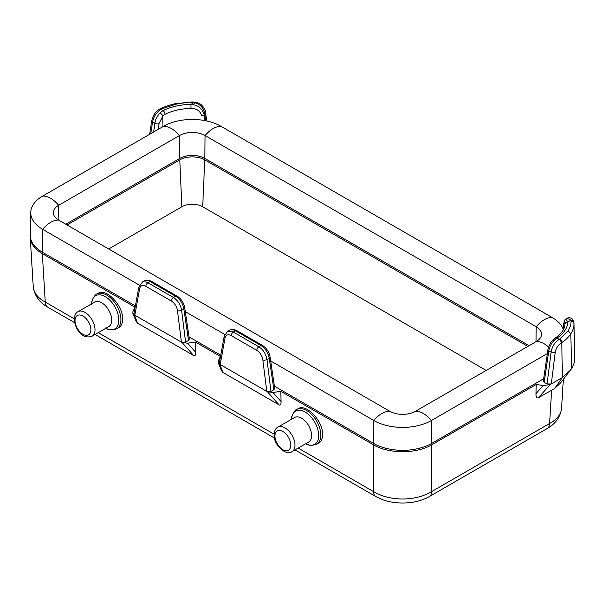 <?xml version="1.0" encoding="UTF-8"?>
<svg xmlns="http://www.w3.org/2000/svg" width="605" height="605" viewBox="0 0 605 605"><rect width="100%" height="100%" fill="white"/><g stroke="black" fill="none" stroke-linecap="round" stroke-linejoin="round"><path stroke-width="0.91" d="M373.451 444.804L373.451 491.54A11.782 6.799 120 0 0 375.879 496.599L382.708 499.753C388.917 501.946 395.541 503.035 402.597 503.027C412.602 503.05 421.496 500.902 429.285 496.599L429.285 496.599A11.782 6.799 -120 0 0 431.72 491.54L431.72 444.804C416.467 453.992 388.705 453.992 373.451 444.804L280.765 391.299L281.083 401.614C281.106 404.435 280.44 405.524 279.071 404.866L267.448 391.783L272.984 392.501L280.765 391.299M298.159 448.071L373.451 491.54A41.231 25.433 0 0 0 431.72 491.54L549.597 423.485A41.231 23.776 3.5 0 0 561.614 407.989A41.231 23.776 3.5 0 0 561.614 407.974L563.346 379.335M98.154 293.274C106.011 287.829 122.807 305.17 122.671 318.585C122.747 322.957 121.484 325.944 118.875 327.555L116.742 328.787A20.026 11.563 60 0 0 120.894 319.621A20.026 11.563 60 0 0 112.152 299.467A20.026 11.563 60 0 0 96.717 294.098L98.154 293.274M296.624 409.517L298.053 408.685C305.918 403.24 322.707 420.581 322.578 434.004C322.654 438.375 321.384 441.363 318.782 442.966L316.649 444.199A20.026 11.563 60 0 0 320.794 435.033A20.026 11.563 60 0 0 312.051 414.879A20.026 11.563 60 0 0 296.624 409.517C296.836 408.345 290.642 414.788 291.61 419.885M267.448 391.783L220.197 364.505L225.015 338.082A2.942 1.944 10.3 0 1 224.198 336.388L219.328 363.098L222.98 372.483L279.071 404.866M222.98 372.483L221.407 370.441L218.231 362.728L219.532 364.119M218.231 362.728L218.292 360.92L220.379 356.436L195.392 342.007L195.71 352.322C195.733 355.143 195.06 356.232 193.698 355.574L182.075 342.49L187.611 343.209L195.392 342.007M182.075 342.49L134.824 315.213L139.642 288.789A2.942 1.944 10.3 0 1 138.825 287.095L133.955 313.806L137.607 323.191L193.698 355.574M137.607 323.191L136.034 321.149L132.85 313.435L134.159 314.827M74.203 318.774L45.254 302.061A41.231 23.776 176.5 0 1 33.237 286.558L30.273 237.644C30.802 243.845 34.818 249.177 42.32 253.631L135.006 307.143L132.918 311.635L132.85 313.435M77.977 311.719L94.637 302.107A14.134 8.16 60 0 1 105.527 305.888A14.134 8.16 60 0 1 111.698 320.113A14.134 8.16 60 0 1 108.771 326.587L92.111 336.206C81.509 340.063 74.899 327.842 74.188 319.395C74.468 315.364 75.731 312.8 77.977 311.719A14.134 8.16 60 0 1 88.867 315.507A14.134 8.16 60 0 1 95.038 329.733A14.134 8.16 60 0 1 92.111 336.206M294.537 417.518A14.134 8.16 60 0 1 305.434 421.307A14.134 8.16 60 0 1 311.605 435.532A14.134 8.16 60 0 1 308.679 441.998L292.018 451.617A14.134 8.16 60 0 0 294.945 445.144A14.134 8.16 60 0 0 288.774 430.919A14.134 8.16 60 0 0 277.884 427.138L294.537 417.518M42.32 253.631L45.254 302.061A11.782 6.799 120 0 0 47.689 307.121L74.544 322.624M33.237 286.558A41.231 23.776 176.5 0 1 33.23 286.551C34.341 295.399 39.159 302.25 47.689 307.121M544.167 382.284L543.328 380.946L547.964 349.569A2.942 1.391 8.4 0 0 548.833 350.764L551.102 352.065C552.108 346.483 554.808 342.241 559.194 339.337A2.942 1.702 60 0 1 561.281 342.899C557.999 345.077 555.98 348.268 555.224 352.465L551.276 383.948L547.094 383.963L544.167 382.284L548.833 350.764A11.782 6.753 120.3 0 1 554.082 340.479A2.942 0.968 -135.5 0 0 552.736 340.222A2.942 0.968 -135.5 0 0 552.713 340.244M550.081 384.636L562.363 377.55L570.152 370.494A51.425 29.69 0 0 0 571.528 368.566A51.425 29.69 0 0 0 574.213 362.486A51.425 29.69 0 0 0 574.75 358.44L574.009 323.773A50.684 29.267 0 0 1 570.833 333.756C568.791 336.94 565.781 339.889 561.818 342.589L562.363 377.543L554.641 388.531L538.473 397.704C536.764 398.521 535.932 397.167 535.962 393.636L536.242 384.462L543.161 385.529L550.081 384.636L538.473 397.704M536.242 384.462L431.72 444.804M224.198 336.388L227.412 331.487L229.605 330.224A11.782 6.753 59.7 0 1 235.466 330.822L260.989 345.553L258.857 346.786A2.942 1.702 120 0 0 256.777 350.348A8.833 5.188 60.9 0 1 262.835 359.914L266.79 391.405L270.972 391.42L273.899 389.733L274.738 388.395L270.095 357.018A2.942 1.391 171.6 0 1 270.102 357.018A2.942 1.391 171.6 0 1 269.233 358.213L273.899 389.733M181.409 342.112L185.599 342.127L188.518 340.441L189.365 339.102L184.722 307.726A2.942 1.391 171.6 0 1 184.722 307.726A2.942 1.391 171.6 0 1 184.722 307.733A2.942 1.391 171.6 0 1 183.859 308.921L181.598 310.229A2.942 1.346 172.9 0 1 177.462 310.622L181.409 342.112M30.273 237.644L30.28 235.942M67.049 224.954L179.776 159.871A17.666 10.202 180 0 1 204.762 159.871L527.84 346.4M179.776 159.871L181.848 206.751A14.739 8.508 180 0 1 202.69 206.751L486.201 370.434M181.848 206.751L108.688 248.995M138.825 287.095L142.561 281.945L146.251 281.983L147.96 282.762A2.942 1.702 120 0 0 145.881 286.324L171.404 301.063A8.833 5.188 60.9 0 1 177.462 310.622M142.024 282.21L144.224 280.932A11.782 6.753 59.7 0 1 150.093 281.529L147.96 282.762L173.484 297.494C177.87 300.398 180.577 304.648 181.598 310.229L185.599 342.127M144.224 280.939C145.76 279.76 148.21 279.911 151.568 281.385A2.942 1.702 120 0 0 150.093 281.529L175.616 296.268A11.782 6.753 59.7 0 1 183.859 308.921L188.518 340.441M227.42 331.487L231.624 331.268L233.341 332.054A2.942 1.702 120 0 0 231.254 335.616L256.777 350.348M262.517 345.447A2.942 1.702 120 0 0 262.464 345.41A2.942 1.702 120 0 0 260.989 345.553A11.782 6.753 59.7 0 1 269.233 358.213L266.971 359.521L270.972 391.42M229.597 330.232C231.14 329.052 233.583 329.196 236.941 330.678A2.942 1.702 120 0 0 235.466 330.822L233.341 332.054L258.857 346.786C263.251 349.69 265.95 353.933 266.971 359.521A2.942 1.346 172.9 0 1 262.835 359.914M570.152 370.494L560.502 383.033L554.641 388.531M570.553 369.988L573.457 364.974L574.213 362.486M561.281 342.899L561.818 342.589A2.942 1.702 60 0 0 559.731 339.027L559.194 339.337L556.986 338.066A11.752 5.385 124.2 0 0 554.082 340.479M563.739 324.333C564.2 320.763 564.896 319.032 565.834 319.153L567.861 321.966A44.543 25.72 180 0 1 556.986 338.066A2.942 1.815 -123.7 0 0 555.36 338.021C564.616 331.298 564.858 326.087 564.919 324.227A2.942 2.405 -177.1 0 0 564.919 324.303C564.76 320.96 564.397 321.134 563.815 324.817A2.942 1.913 2.3 0 1 563.739 324.34L563.535 329.354M574.742 357.986L573.88 322.382C573.669 320.968 572.693 320.234 570.954 320.189L567.868 321.973A2.942 2.405 -177.1 0 0 564.919 324.22L564.926 324.167M559.731 339.027L568.072 330.799L570.833 333.756L571.528 368.566M573.842 322.034C574.016 321.497 573.351 320.348 571.846 318.585C569.676 317.549 568.163 317.459 567.286 318.313L570.954 320.189L571.067 321.399A2.942 2.405 0.8 0 1 574.009 323.773L573.88 322.382M551.102 352.065L555.224 352.465M561.614 407.989C560.404 416.974 555.587 423.825 547.162 428.544L547.162 428.544A11.782 6.799 -120 0 0 549.597 423.485L551.616 390.112M194.334 103.251C194.311 101.943 194.213 101.716 194.039 102.578L191.936 102.51L191.929 101.973L194.205 102.041C201.299 103.357 200.731 104.665 202.607 106.079C204.974 109.513 206.048 111.933 205.821 113.354L204.271 115.026A2.942 1.618 173.6 0 1 201.548 115.668C200.164 110.844 196.655 108.439 191.029 108.446A41.601 24.018 0 0 0 164.999 114.307A7.668 5.445 113.7 0 0 162.843 115.956L162.927 126.642M204.891 120.599L204.271 115.026C202.448 108.477 198.001 104.922 190.946 104.362L191.029 108.446M205.526 120.728L204.951 114.632C203.9 108.053 200.263 104.037 194.039 102.578L190.946 104.362A44.543 25.72 0 0 0 163.07 110.639A2.942 1.573 63.4 0 1 164.999 114.307M161.406 109.051L160.869 109.361L163.07 110.639A11.752 8.024 114.9 0 0 160.015 112.961A11.782 6.844 119.7 0 0 154.85 123.299L152.589 121.991C153.715 116.478 156.476 112.265 160.869 109.361A2.942 1.702 -120 0 0 159.395 109.218L159.932 108.908A2.942 1.702 -120 0 1 160 108.877A2.942 1.702 -120 0 1 161.406 109.051L175.662 104.242A47.742 27.565 180 0 1 191.936 102.51M160.015 112.961A2.942 0.976 44.2 0 1 162.843 115.956L158.986 123.707L158.23 129.349M150.766 133.66L152.581 121.991L151.726 120.773L149.617 134.325M159.395 109.218L159.395 109.218C157.126 110.481 155.099 112.734 153.307 115.979L151.726 120.766M58.882 220.235L58.655 205.284L179.428 135.558A18.15 10.482 180 0 1 205.103 135.558L536.227 326.73A18.15 10.482 180 0 1 541.543 334.27A18.15 10.482 180 0 1 536.227 341.553L415.454 411.279A18.15 10.482 180 0 1 389.779 411.279L58.655 220.107A18.15 10.482 180 0 1 53.338 212.824A18.15 10.482 180 0 1 58.655 205.284A23.557 13.605 60 0 0 42.683 196.065L163.456 126.332A40.747 23.527 180 0 1 221.075 126.332L552.206 317.512A40.747 23.527 180 0 1 563.391 329.649M547.374 353.562L431.425 420.505A40.747 23.527 180 0 1 373.807 420.505L270.685 360.966M543.645 378.76L431.773 443.352A41.231 23.799 180 0 1 373.466 443.352L274.405 386.164M65.779 224.221L179.776 158.404A17.666 10.202 180 0 1 204.762 158.404L529.11 345.667M220.772 355.195L189.032 336.872M135.391 305.903L42.342 252.179A41.231 23.799 180 0 1 30.265 235.058L30.749 212.408A40.747 23.527 180 0 1 42.683 196.065M224.788 334.467L185.304 311.673M139.407 285.174L42.683 229.333A40.747 23.527 180 0 1 30.749 212.408M274.103 434.186L98.252 332.659M91.726 303.786A19.163 11.064 60 0 1 105.557 296.821A19.163 11.064 60 0 1 118.807 320.113A19.163 11.064 60 0 1 105.86 328.273M90.879 329.733A11.193 6.458 60 0 1 82.961 334.3A11.193 6.458 60 0 1 75.05 320.597A11.193 6.458 60 0 1 82.961 316.029A11.193 6.458 60 0 1 90.879 329.733M291.625 419.197A19.163 11.064 60 0 1 305.464 412.239A19.163 11.064 60 0 1 318.714 435.532A19.163 11.064 60 0 1 305.759 443.684M274.957 436.008A11.193 6.458 60 0 1 282.868 431.441A11.193 6.458 60 0 1 290.778 445.144A11.193 6.458 60 0 1 282.868 449.719A11.193 6.458 60 0 1 274.957 436.008M204.762 159.871L202.69 206.751M177.144 296.155A2.942 1.702 120 0 0 177.083 296.117A2.942 1.702 120 0 0 175.616 296.268L173.484 297.494A2.942 1.702 120 0 0 171.404 301.063M139.642 288.789A8.833 5.188 60.9 0 1 145.881 286.324M195.71 352.322L187.611 343.209M225.015 338.082A8.833 5.188 60.9 0 1 231.254 335.616M270.095 356.995A2.942 1.391 171.6 0 1 270.095 357.018C269.104 351.928 266.555 348.056 262.457 345.41L236.941 330.678M281.083 401.614L272.984 392.501M535.962 393.636L543.161 385.529M547.979 349.531A2.942 1.391 8.4 0 0 547.971 349.569C548.977 345.342 550.565 342.218 552.736 340.222L555.352 338.021M568.072 330.799A47.742 27.565 0 0 0 571.067 321.399M551.095 352.072L547.094 383.963M158.986 123.707A2.942 1.361 -172.4 0 1 154.85 123.299L153.693 131.973M175.662 104.242L175.042 103.765C174.709 103.72 164.787 106.253 160.627 108.582L160 108.877M163.456 126.332A23.557 13.605 60 0 1 179.428 135.558L179.776 158.404M221.075 126.332A23.557 13.605 120 0 0 205.103 135.558L204.762 158.404M415.454 411.279A23.557 13.605 -120 0 1 431.425 420.505L431.773 443.352M552.206 317.512A23.557 13.605 120 0 0 536.227 326.73L536.007 341.681M548.591 347.013A23.557 13.605 -120 0 0 536.227 341.553M373.466 443.352L373.807 420.505A23.557 13.605 -60 0 1 389.779 411.279M58.655 220.107A23.557 13.605 -60 0 0 42.683 229.333L42.342 252.179M96.717 294.098C96.929 292.933 90.742 299.377 91.71 304.474M277.884 427.138C275.638 428.219 274.375 430.775 274.088 434.806C273.551 445.015 286.218 456.283 292.018 451.617M95.091 334.489L274.443 438.035M294.99 449.901L375.879 496.599M151.568 281.385L177.083 296.117C181.182 298.764 183.723 302.636 184.722 307.733M565.834 319.153L567.286 318.321M175.042 103.765L191.929 101.973M205.821 113.354L206.532 120.932M429.285 496.599L547.162 428.544M105.262 327.94C108.061 330.156 111.887 330.443 116.742 328.787M305.162 443.352C307.96 445.567 311.787 445.855 316.649 444.199"/></g></svg>
